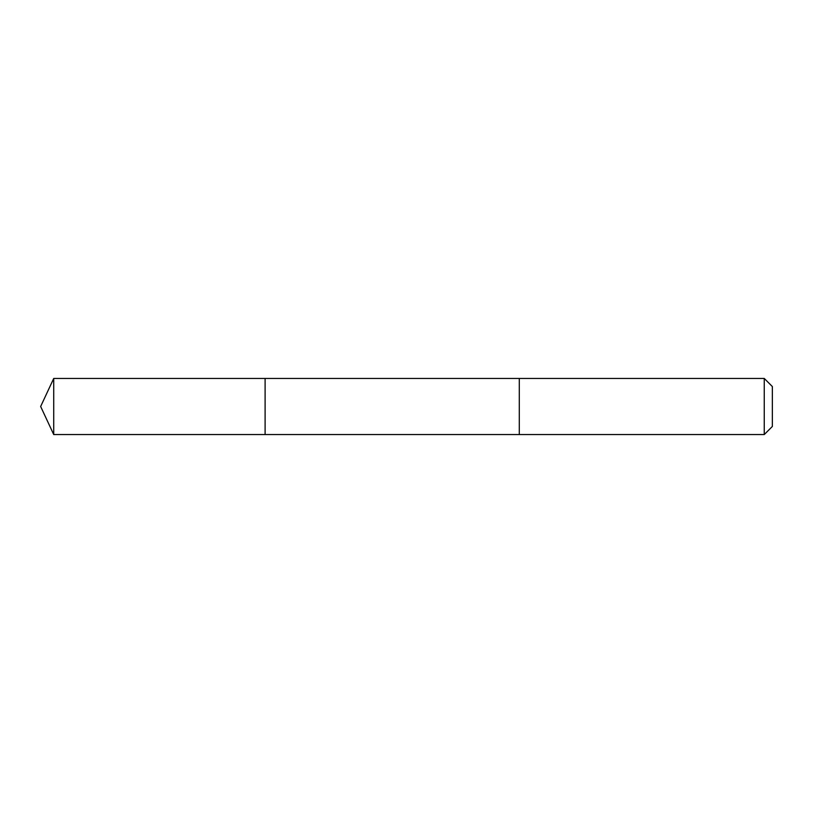 <?xml version="1.0" encoding="UTF-8"?>
<svg xmlns="http://www.w3.org/2000/svg" width="813" height="813" viewBox="0 0 813 813"><rect width="100%" height="100%" fill="white"/><g stroke="black" fill="none" stroke-linecap="round" stroke-linejoin="round"><path stroke-width="0.61" stroke-dasharray="4.07 3.05" d="M265.109 380.128L265.109 434.559L265.109 380.128M53.729 434.559L53.729 378.441M519.283 380.128L519.283 434.559L519.283 380.128M764.25 434.559L764.25 378.441M772.35 426.459L772.35 386.541"/><path stroke-width="1.22" d="M265.109 434.559L265.109 378.441L53.729 378.441L53.729 434.559L265.109 434.559L265.109 378.441L519.283 378.452L519.283 434.549L53.729 434.559L40.65 406.5L53.729 434.559M519.283 432.882L519.283 434.559L764.25 434.559L764.25 378.441L519.283 378.441L519.283 432.882M764.25 378.441L772.35 386.541L772.35 426.459L764.25 434.559M40.65 406.5L53.729 378.441"/></g></svg>
